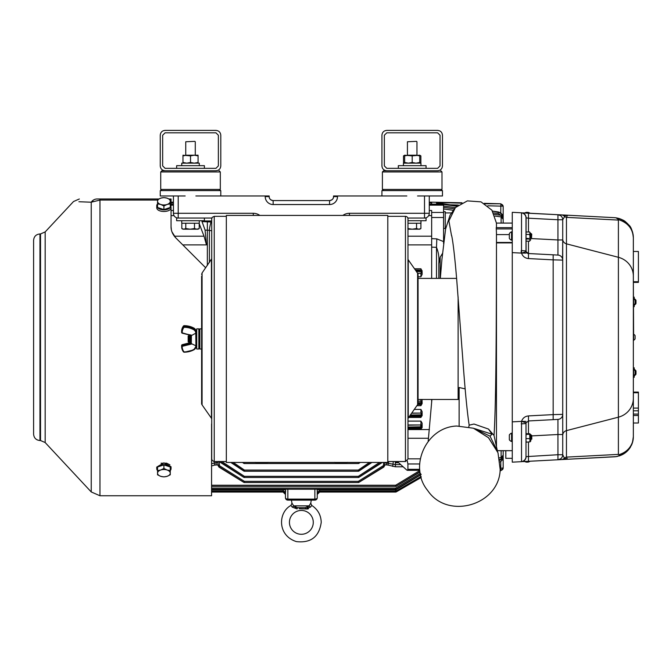 <?xml version="1.0" encoding="UTF-8"?>
<svg xmlns="http://www.w3.org/2000/svg" width="672" height="672" viewBox="0 0 672 672"><rect width="100%" height="100%" fill="white"/><g stroke="black" fill="none" stroke-linecap="round" stroke-linejoin="round"><path stroke-width="1.01" d="M191.243 342.72L190.588 341.88L189.983 342.72L189.353 335.152L188.16 336.092L188.16 341.771L188.807 342.082C188.681 340.318 188.496 331.573 188.286 338.394C188.664 329.742 189.042 347.122 189.42 340.208C189.84 328.373 190.26 346.508 190.688 340.208M191.302 340.822C190.991 348.256 190.68 332.716 190.369 335.513M191.302 342.586C191.041 344.282 190.781 332.657 190.529 335.513M190.966 342.518L182.33 344.652L189.966 342.72L189.193 335.152M191.302 336.076L191.302 337.453M190.436 335.168L189.958 335.992L189.378 335.168M190.84 340.208C190.42 346.517 190 328.373 189.58 340.208C189.16 346.508 188.74 328.373 188.32 340.208M189.806 342.703L189.328 341.88L188.874 342.468M531.678 234.1L531.258 233.68L530.905 234.142C531.182 238.182 531.451 238.182 531.712 234.158L531.728 234.217M531.216 234.133L531.527 238.064L530.888 238.384L530.762 236.645M531.728 234.377C531.493 238.426 531.258 238.35 531.014 234.158M530.914 435.884L530.914 435.884C531.182 443.016 531.451 435.061 531.712 435.884L531.216 435.834M531.325 439.202L531.812 439.127L531.728 436.086M531.317 439.202L530.914 439.706L530.762 437.833L530.762 441.076L530.846 435.481M531.527 438.942L531.014 435.884C531.258 439.664 531.493 439.53 531.728 435.473L531.728 435.884M530.905 234.142L530.888 238.384M500.186 469.501C499.279 505.285 447.51 520.254 427.652 490.468C408.19 466.906 426.166 427.039 456.716 426.031L473.466 428.232L488.494 437.724L497.986 452.752L500.186 469.501M497.986 452.752L488.536 437.682L473.466 428.232M509.326 234.595L496.465 234.595L496.465 242.886L512.266 242.886M512.266 242.466L496.465 242.466M474.214 428.501L490.039 436.178L497.591 451.676M496.448 223.264L496.465 227.657M496.465 233.176L496.23 227.657L512.266 227.657M496.465 233.108L496.465 256.326C496.314 303.332 496.364 401.05 494.021 435.473L497.49 451.34M496.465 256.326L496.465 449.039M468.804 426.888L469.165 425.174L474.004 424.032L488.494 429.064L494.021 435.473M488.494 429.064L492.013 434.204L474.953 428.719M490.039 436.178L492.013 434.204M451.5 235.502L448.896 220.895L455.423 207.564L467.368 200.886L481.018 201.86L491.896 210.168L496.44 223.079L512.266 223.079L512.266 214.847L512.266 252.622L512.266 212.318L521.531 212.806L521.531 253.109C522.698 256.393 525.017 258.208 528.478 258.569L528.478 253.529L553.157 254.822L553.157 259.862L562.724 260.114L562.724 414.364L553.157 414.616L553.157 259.862L528.478 258.569M465.192 388.878L459.127 387.517L459.127 425.914M418.06 399.479L458.119 399.479A21.193 21.193 0 0 1 459.127 399.504M456.607 278.393L418.06 278.393M418.06 403.225L418.06 274.646A2.52 2.52 180 0 0 417.606 273.202L417.606 404.67L418.06 403.225M407.971 258.964A1.512 1.512 0 0 0 408.248 259.829L417.606 273.202M407.971 459.01L407.971 218.854A2.52 2.52 180 0 0 405.451 216.334L405.451 461.538L407.971 459.01M387.794 216.334L405.451 216.334M387.794 339.881L387.794 462.445L226.338 462.445L226.338 215.426L387.794 215.426L387.794 339.881M191.302 343.476L191.419 335.437L191.302 343.476L191.982 343.921L182.473 346.273L182.33 344.652A0.966 0.89 180 0 0 181.616 345.509L181.616 346.399A0.966 0.89 0 0 1 182.33 345.534L191.302 343.316M184.204 325.676A19.412 17.934 0 0 1 193.763 328.003L184.204 325.626L183.406 326.063A0.966 0.89 0 0 1 184.204 325.676L184.204 326.558A0.966 0.89 180 0 0 183.406 326.953L183.406 326.063A10.466 9.668 0 0 0 181.616 331.472L181.616 332.354A0.966 0.89 180 0 0 182.33 333.22L191.302 335.11M211.436 259.61L211.436 418.261L202.079 404.888L202.079 272.975L211.714 258.745L211.714 219.433L211.714 449.87M191.419 335.437L182.473 332.926M182.188 332.581A9.887 9.131 0 0 1 183.884 327.474L184.204 327.314A18.833 17.405 0 0 1 193.477 329.574A4.502 4.158 0 0 1 195.762 333.186L191.982 335.278M193.477 329.574L193.763 328.003A5.074 4.687 0 0 1 196.342 332.086L196.342 332.968A5.074 4.687 180 0 0 193.763 328.885A19.412 17.934 180 0 0 184.204 326.558L184.204 327.314M211.714 417.245L211.714 258.745M191.419 343.652L195.93 345.803L195.762 333.539M195.93 345.803L196.442 345.845L196.342 332.035M201.617 276.217L201.617 401.654C201.583 405.594 201.726 403.544 202.079 404.888M196.753 328.843L196.753 349.028L198.845 349.028L198.845 328.843L196.753 328.843M201.617 399.479L201.617 278.393M512.266 240.778L512.266 231.244M511.552 236.519L511.552 231.84A4.435 4.435 0 0 0 509.326 233.629L509.326 238.392A4.435 4.435 0 0 0 511.552 240.181L511.552 236.519M512.266 442.1L512.266 432.566M511.552 439.958L511.552 433.163A4.435 4.435 0 0 0 509.326 434.952L509.326 439.723A4.435 4.435 0 0 0 511.552 441.504L511.552 439.958M505.806 450.677L505.806 458.321L512.266 458.321L512.266 459.631L512.266 421.856L521.531 421.369L521.531 461.672L512.266 462.16L512.266 252.622L521.531 253.109L526.1 251.664L525.991 217.888A5.048 5.032 180 0 0 521.228 212.864L567.504 215.208L566.462 217.367A5.048 4.872 0 0 1 564.404 216.292A5.048 4.822 -87 0 0 561.305 214.889L614.233 217.661L561.355 214.889L614.233 217.661L615.997 217.829L619.046 219.82C628.068 222.928 632.839 228.925 633.352 237.812C632.545 226.892 626.758 220.231 615.997 217.829M528.478 415.909C525.017 416.27 522.698 418.085 521.531 421.369L526.1 422.814L528.478 420.949L528.478 415.909L553.157 414.616L553.157 419.656L528.478 420.949L528.461 433.625M521.531 461.672L521.531 461.672A5.048 4.83 -93 0 0 526.1 456.632L525.991 456.582A5.048 5.032 0 0 1 521.228 461.614L528.478 461.311L528.478 442.184M526.1 456.632L557.936 454.726L557.936 459.766L528.478 461.311L561.305 459.589A5.048 4.822 -93 0 0 564.404 458.186L562.724 454.726A5.048 5.048 0 0 1 557.936 459.766L560.599 458.833M525.235 461.479L530.023 461.227L525.235 461.479M521.212 212.789L512.266 212.318M525.991 253.092L521.212 253.092L521.228 250.597L525.991 250.908L526.1 217.837A5.048 4.83 -87 0 0 521.531 212.806L521.539 212.806M526.663 212.327A4.729 4.729 0 0 0 524.74 212.974A4.729 4.729 0 0 1 526.663 212.327A4.729 4.729 0 0 0 524.74 212.974A4.729 4.729 0 0 1 526.663 212.327L528.175 212.402A4.729 4.729 0 0 1 530.023 213.251L524.832 212.974M528.452 241.156L528.478 253.529L526.1 251.664L526.529 252.496M521.228 423.881L525.991 423.57L525.991 456.649L525.991 423.57A2.621 2.621 0 0 1 526.1 422.814L526.025 423.167M524.328 461.53L523.018 461.597L524.328 461.53M521.791 461.664L521.212 461.689L521.791 461.664M559.675 214.805L558.491 214.738L559.675 214.805M561.313 214.889L530.771 213.284L557.962 214.712L560.574 215.62M617.635 456.347A20.185 20.185 180 0 1 614.233 456.817L562.724 459.514L614.233 456.817L567.504 459.262L564.404 458.186A5.048 4.872 180 0 1 566.462 457.111L567.504 459.262L558.491 459.74L615.997 456.641C626.758 454.247 632.545 447.586 633.352 436.666L633.352 423.007L638.4 423.007L638.4 415.489L633.352 415.489M618.845 456.028A20.185 20.185 180 0 0 621.34 455.12M621.886 454.868A20.185 20.185 180 0 0 628.916 449.291M629.395 448.669A20.185 20.185 180 0 0 630.596 446.855M631.336 445.46A20.185 20.185 180 0 0 632.848 441.176M632.948 440.689A20.185 20.185 180 0 0 633.352 436.666L632.57 441.84C630.412 448.224 625.901 452.5 619.046 454.65C619.55 455.515 618.526 456.179 615.997 456.641M619.046 454.65A151.931 43.848 -110.2 0 1 618.4 454.39L618.4 417.178L566.462 430.618A5.048 4.872 0 0 0 562.724 435.33L562.724 431.575M530.023 461.227A4.729 4.729 0 0 1 528.175 462.076L526.663 462.151A4.729 4.729 0 0 1 524.74 461.504M525.991 456.582L525.991 440.395L526.277 442.184L529.964 441.823L529.964 433.978L526.277 433.625L525.991 436.472L525.991 422.764L526.016 433.877M530.023 213.251A4.729 4.729 0 0 0 528.175 212.402A4.729 4.729 0 0 1 530.023 213.251A4.729 4.729 0 0 0 528.175 212.402L528.142 212.402M528.478 231.991L528.478 218.207L526.1 217.837M617.392 218.081A20.185 20.185 0 0 0 614.233 217.661L567.504 215.208L565.11 215.788L562.724 219.752L562.724 239.954L557.936 239.954L557.936 219.752L528.478 218.207L528.478 213.167L557.936 214.712L557.936 219.752L562.724 219.752A5.048 5.048 180 0 0 557.936 214.712M562.724 239.148A5.048 4.872 180 0 0 566.462 243.852L618.4 257.3L618.4 220.088L619.046 219.82M618.064 218.232A20.185 20.185 0 0 1 621.356 219.366M621.558 219.458A20.185 20.185 0 0 1 625.481 221.819M625.565 221.886A20.185 20.185 0 0 1 628.774 225.019M629.202 225.557A20.185 20.185 0 0 1 630.689 227.791M631.277 228.892A20.185 20.185 0 0 1 632.831 233.226M632.948 233.764A20.185 20.185 0 0 1 633.352 237.812L633.352 436.666M523.034 212.881L524.471 212.957L523.034 212.881M530.762 238.535L557.936 239.954L557.936 255.074A5.048 5.048 0 0 1 562.724 260.114A5.048 5.048 180 0 0 557.936 255.074L528.478 253.529A2.621 2.621 0 0 1 526.1 251.664M526.042 251.412A2.621 2.621 0 0 1 525.991 250.908L525.991 240.551M528.478 238.417L525.991 238.417L525.991 236.746L525.991 240.097M525.991 217.82L525.991 236.746M531.812 435.884L557.936 434.515L557.936 419.404L553.157 419.656L557.936 419.404A5.048 5.048 180 0 0 562.724 414.364L562.724 454.726L557.936 454.726L557.936 434.515L562.724 434.515L562.724 414.372A5.048 5.048 180 0 1 557.936 419.404L528.318 420.958M562.724 259.804L562.724 414.674M562.724 416.17L562.724 418.79M562.724 422.386L562.724 426.728M562.724 260.114L562.724 239.954L562.573 258.905M528.335 253.52L553.157 254.822M525.991 441.823L525.991 436.472M638.4 415.489L638.4 392.095L633.352 392.095L633.352 340.175M633.62 334.219L633.62 340.259A3.36 3.36 0 0 0 635.099 338.831L635.099 335.647A3.36 3.36 0 0 0 633.62 334.219L633.352 281.736L638.4 281.736L638.4 282.374L633.352 282.374M638.4 281.736L638.4 251.471L633.352 251.471L633.352 237.812C632.612 230.983 631.067 226.691 628.715 224.935C625.069 221.928 626.38 220.458 616.115 217.846M638.4 392.734L633.352 392.734L633.352 398.353A20.185 19.496 180 0 1 618.4 417.178L618.4 257.3A20.185 19.496 180 0 1 633.352 276.125L633.352 398.353M638.4 251.471L633.352 251.471M633.62 304.618L633.62 304.937A3.36 3.36 0 0 0 635.099 303.509L635.099 300.334A3.36 3.36 0 0 0 633.612 298.897L633.62 304.618M633.62 372.557L633.62 375.572A3.36 3.36 0 0 0 635.099 374.144L635.099 370.969A3.36 3.36 0 0 0 633.62 369.533L633.62 372.557M633.352 377.32L634.225 377.32L634.225 375.186M634.225 369.919L634.225 367.786L633.352 367.786M633.352 297.15L634.225 297.15L634.225 299.284M634.225 304.559L634.225 306.692L633.352 306.692M529.679 241.156L529.964 240.097L529.679 241.156L526.277 241.156M529.679 239.039L529.964 236.746L529.964 240.097L529.679 239.039L526.277 239.039M529.679 234.452L529.964 233.226L529.964 236.746L529.679 234.452L526.277 234.452M529.679 231.991L529.964 233.226L529.679 231.991L526.277 231.991M529.679 438.614L526.277 438.614M529.679 434.33L526.277 434.33M529.964 441.823L529.679 433.625M634.494 374.959L634.494 375.572A3.36 3.36 0 0 0 635.981 374.144L635.981 370.969A3.36 3.36 0 0 0 634.494 369.533L634.494 370.154M634.225 298.906L634.494 299.519M634.494 304.324L634.494 304.937A3.36 3.36 0 0 0 635.981 303.509L635.981 300.334A3.36 3.36 0 0 0 634.494 298.906M531.216 235.712C531.065 239.266 530.914 239.089 530.762 235.2L530.762 237.023M530.762 438.774L530.762 437.833M531.518 238.09L531.728 234.142M531.644 435.481L531.216 434.969M204.397 168.336L204.397 165.673L176.644 165.673L176.644 168.336M199.29 163.153L199.29 165.673L199.29 163.153L181.751 163.153L181.751 165.673M443.579 228.472L445.25 228.472L445.25 211.705L443.579 211.705M194.888 141.364L185.749 141.758L194.888 141.364M185.749 141.758L185.749 155.207L198.072 155.207L198.072 163.153M416.564 141.364L407.425 141.758L416.564 141.364M186.749 155.207L182.969 155.879L182.969 155.207L190.52 155.879L194.292 155.207L198.072 155.879M407.425 141.758L407.425 155.207L416.959 155.207L416.959 141.758M182.969 163.153L182.969 162.473L186.749 163.153L190.52 162.473L194.292 163.153L198.072 162.473M182.969 155.879L182.969 162.473M190.52 155.879L190.52 162.473M408.416 155.207L404.645 155.879L404.645 155.207L412.196 155.879L419.74 155.207L420.865 155.879L420.865 162.473L419.076 163.153M420.865 155.879L419.076 155.207L419.74 155.207L419.74 163.153L420.865 162.473M415.968 155.207L419.74 155.879M404.645 155.207L403.519 155.879L404.645 155.425M33.6 318.293L33.6 356.185M403.519 155.879L403.519 162.473L404.645 163.153L404.645 162.473L408.416 163.153L412.196 162.473L415.968 163.153L419.74 162.473M404.645 155.879L404.645 162.473M412.196 155.879L412.196 162.473M403.519 162.473L404.645 162.926M420.966 165.673L420.966 163.153L403.427 163.153L403.427 165.673M157.55 473.164A6.359 3.646 0 0 1 160.726 470.005A6.359 3.646 0 0 1 167.084 470.005L163.901 468.493L160.726 470.005L157.55 470.593L157.55 474.81L160.726 476.322A6.359 3.646 0 0 1 157.55 473.164M167.084 476.322A6.359 3.646 0 0 1 160.726 476.322L163.901 476.91L167.084 476.322L170.26 474.81L170.26 473.164A6.359 3.646 0 0 1 167.084 476.322M170.26 473.164A6.359 3.646 180 0 0 167.084 470.005L170.26 470.593L170.26 473.164M157.55 201.306A6.359 3.646 180 0 1 160.726 198.156A6.359 3.646 180 0 1 167.084 198.156L163.901 197.568L160.726 198.156L157.55 199.668L157.55 203.876L160.726 204.464A6.359 3.646 180 0 1 157.55 201.306M167.084 204.464A6.359 3.646 180 0 1 160.726 204.464L163.901 205.985L167.084 204.464L170.26 203.876L170.26 201.306A6.359 3.646 180 0 1 167.084 204.464M170.26 201.306A6.359 3.646 0 0 0 167.084 198.156L170.26 199.668L170.26 201.306M181.818 228.53L183.8 229.202L185.783 228.53L190.134 229.202L194.494 228.53L196.854 229.202L199.223 228.53L198.072 229.202L182.969 229.202L181.818 228.53L181.818 223.247M215.947 130.393L165.094 130.393C162.154 130.687 160.541 132.3 160.247 135.24L160.247 165.917C160.541 168.848 162.154 170.47 165.094 170.755L215.947 170.755C218.887 170.47 220.5 168.848 220.794 165.917L220.794 135.24C220.5 132.3 218.887 130.687 215.947 130.393M218.366 135.24L218.366 165.917L215.947 168.336L165.094 168.336L162.666 165.917L162.666 135.24L165.094 132.821L215.947 132.821L218.366 135.24M426.065 168.336L426.065 165.673L398.32 165.673L398.32 168.336M307.314 508.998L299.124 508.729M305.298 507.662L297.41 507.662L297.116 508.914L292.236 507.125L290.959 505.436C277.914 512.383 277.267 535.651 296.419 541.607C310.901 543.211 319.175 536.794 321.224 522.362C320.998 515.08 317.839 509.443 311.758 505.436L310.472 507.125A2.184 1.025 28.6 0 1 309.128 505.856L305.298 507.662L297.41 507.662L305.298 507.662L305.6 508.914L310.472 507.125M308.465 508.796L307.348 508.998M307.045 507.419L307.784 507.066M307.835 507.032L308.431 506.596M297.41 507.662L293.588 505.856A2.184 1.025 -28.6 0 1 292.236 507.125M313.278 522.362A11.92 11.92 0 0 1 295.394 532.686A11.92 11.92 0 0 1 295.394 512.039A11.92 11.92 0 0 1 313.278 522.362M290.959 505.436L291.967 503.194L294.059 506.386M294.949 507.074L295.596 507.385M295.68 507.419L296.134 507.545M157.55 470.593L157.55 466.998L163.901 464.89L170.26 466.998L170.26 470.593M163.901 464.89L163.901 468.493M157.55 207.48L157.55 203.876A7.148 4.099 0 0 0 156.752 205.766A7.148 4.099 0 0 0 163.901 209.866A7.148 4.099 0 0 0 171.058 205.766A7.148 4.099 0 0 0 170.26 203.885L170.26 207.48L163.901 209.588L157.55 207.48M163.901 209.588L163.901 205.985M199.223 228.53L199.223 223.247M194.494 228.53L194.494 223.247M185.783 228.53L185.783 223.247M165.094 170.755L161.918 170.755L165.094 170.755M437.623 130.393L386.77 130.393C383.83 130.687 382.217 132.3 381.923 135.24L381.923 165.917C382.217 168.848 383.83 170.47 386.77 170.755L437.623 170.755C440.555 170.47 442.176 168.848 442.47 165.917L442.47 135.24C442.176 132.3 440.555 130.687 437.623 130.393M440.042 135.24L440.042 165.917L437.623 168.336L386.77 168.336L384.342 165.917L384.342 135.24L386.77 132.821L437.623 132.821L440.042 135.24M293.588 505.856L309.128 505.856L310.75 503.194L311.287 500.119M233.26 462.445L244.398 470.064L358.319 470.064L358.319 471.232A1.193 1.193 0 0 0 358.974 471.03L371.683 462.445M369.457 462.445L358.319 470.064L358.915 470.929L371.272 462.445M231.034 462.445L243.743 471.03A1.193 1.193 0 0 0 244.398 471.232L244.398 470.064L243.802 470.929L231.445 462.445M219.122 461.622L219.517 465.746L244.398 481.354L358.319 481.354L358.319 482.513A1.193 1.193 0 0 0 358.94 482.336L383.788 467.006L384.787 465.318L384.787 463.42M383.191 465.746L358.319 481.354L358.915 482.286L383.788 466.662L383.191 465.746L383.594 464.99L384.787 464.957L383.821 467.065L383.191 466.082M244.398 481.354L243.802 482.286L218.921 466.662L217.93 464.957L217.93 461.538L217.93 465.318L218.921 467.006L243.776 482.336A1.193 1.193 0 0 0 244.398 482.513L244.398 481.354M221.768 461.538L244.398 476.339L358.319 476.339L358.319 477.498A1.193 1.193 0 0 0 358.949 477.313L382.133 462.445M379.579 462.445L358.319 476.339L358.915 477.238L381.503 462.445M218.921 461.37L243.76 477.313A1.193 1.193 0 0 0 244.398 477.498L244.398 476.339L243.802 477.238L219.845 461.538M407.837 228.53L412.196 229.202L416.556 228.53L418.732 229.202L420.907 228.53L419.74 229.202L407.971 229.202M199.29 220.718L199.29 223.247L181.751 223.247L181.751 220.718M195.871 195.972L269.178 195.972L269.178 196.602A3.973 3.973 0 0 0 273.151 200.575C270.455 200.054 269.128 198.736 269.178 196.602C269.128 198.736 270.455 200.054 273.151 200.575L329.566 200.575C332.262 200.054 333.589 198.736 333.539 196.602C333.589 198.736 332.262 200.054 329.566 200.575A3.973 3.973 0 0 0 333.539 196.602L333.539 195.972L406.846 195.972M243.776 482.336L218.896 467.065L219.517 465.746M219.122 464.99L217.93 464.957L218.896 467.065M242.768 462.445L243.718 463.302L242.483 462.445M358.378 462.445L358.915 463.168L359.948 462.445M358.319 462.445L358.319 463.52A1.193 1.193 0 0 0 358.999 463.302L358.915 463.168M244.339 462.445L243.802 463.168M158.701 466.612A6.359 3.646 0 0 1 163.338 465.074M164.472 465.074A6.359 3.646 0 0 1 169.1 466.612M169.1 207.866A6.359 3.646 180 0 1 164.472 209.395M163.338 209.395A6.359 3.646 180 0 1 158.701 207.866M78.91 201.743L91.241 202.205C68.04 201.323 68.04 201.323 91.241 202.205L92.996 201.331M158.76 198.988L97.054 198.988C73.895 198.988 73.895 198.988 97.054 198.988A7.946 7.232 90 0 0 91.241 202.205L91.241 491.954L99.96 495.751L99.96 200.063L91.241 202.205M220.315 171.948L220.315 189.428L160.726 189.428L160.726 171.948L220.315 171.948L219.122 170.755L220.315 171.948M386.77 170.755L383.594 170.755L386.77 170.755M317.234 493.324L317.251 497.734A2.386 2.386 0 0 1 314.866 500.119L287.851 500.119A2.386 2.386 0 0 1 285.466 497.734L285.466 493.5L285.466 497.734A2.386 1.369 180 0 0 287.851 499.103L314.866 499.103L314.866 489.258M384.787 462.445L384.787 465.318L383.821 467.065L358.94 482.336M268.103 462.353L265.205 463.168L265.759 462.445M336.949 462.445L337.512 463.168L334.614 462.353M257.502 462.445L258.056 463.168L255.158 462.353M265.6 492.038L283.08 492.038L285.466 494.424L285.466 490.955L285.466 494.441L283.08 492.055L283.088 491.131L211.579 491.131M283.55 492.08L283.996 492.215M284.768 492.736L285.348 493.685M285.466 490.031L285.466 490.955M170.26 470.585A7.148 4.099 180 0 0 171.058 468.712A7.148 4.099 180 0 0 163.901 464.604A7.148 4.099 180 0 0 156.752 468.712A7.148 4.099 180 0 0 157.55 470.585M169.05 198.988L171.058 198.988L171.058 200.063L170.26 200.063M420.907 228.53L420.907 223.247M416.556 228.53L416.556 223.247M174.308 236.2L204.028 236.2L206.464 244.894L205.078 230.093L201.709 220.718M204.397 218.056L204.397 220.718L176.644 220.718L176.644 218.056L178.206 218.056L176.644 218.056M171.058 202.171L173.435 202.171M171.058 202.885L173.435 202.885M285.558 489.997L285.482 493.315M285.634 491.66L285.634 491.24M285.617 490.904L285.583 490.308M317.251 494.424L319.628 492.038L317.251 494.441L317.251 490.955L317.251 494.441L319.628 492.038L337.109 492.038M317.251 497.734A2.386 1.369 180 0 1 314.866 499.103L314.866 500.119A2.386 2.386 0 0 0 317.251 497.734L317.251 493.5A2.386 2.377 0 0 1 319.612 491.123L319.494 489.972L395.657 489.972L420.932 474.751M285.508 489.258L285.541 489.703L283.223 489.972L283.147 489.258M347.558 462.353L344.66 463.168L345.215 462.445M211.579 489.972L283.223 489.972L283.08 491.123L285.466 493.5A2.386 2.377 180 0 0 283.105 491.123M156.752 468.712L156.752 467.082L163.901 462.848L171.024 466.721M169.949 464.856L166.639 463.176L161.045 463.21M171.973 231.89L175.711 237.812C172.519 234.301 170.974 230.555 171.058 226.573L171.058 207.396C171.494 212.831 156.316 212.831 156.752 207.396L156.752 205.766M202.188 221.592L211.05 222.004A6.359 0.899 -77.3 0 0 209.404 230.336L205.078 230.093M211.714 230.849L209.404 230.336L209.404 262.508M171.058 226.573L171.368 229.715M171.058 205.766L171.058 200.063M420.966 220.718L420.966 223.247L407.971 223.247M204.028 236.2L199.223 223.717M211.84 218.056L178.206 218.056A4.771 4.771 0 0 1 174.056 215.636L171.058 215.636M209.681 195.972L220.794 195.972L220.794 190.621L160.247 190.621L160.247 195.972L160.247 190.621M173.435 195.972L178.206 195.972L178.206 213.293L173.435 213.293L173.435 195.972L160.247 195.972M441.991 171.948L441.991 189.428L382.402 189.428L382.402 171.948L441.991 171.948L440.798 170.755L441.991 171.948M436.489 278.393L436.489 247.321L431.659 247.145L431.659 238.661L436.825 238.871L436.489 247.321C438.547 252.277 439.32 257.662 438.808 263.466L438.808 278.393L438.808 263.726L440.177 257.208L440.177 278.393M421.134 476.44L396.253 490.972L395.657 489.972L395.657 492.055A1.193 1.193 0 0 0 396.253 491.896L421.134 477.506L396.253 491.896L395.791 491.123M317.251 489.258L317.251 489.703L317.251 489.258M396.253 490.972L421.134 476.549L396.253 490.963A1.193 1.193 0 0 1 395.657 491.131L319.628 491.131L317.251 493.5L317.176 489.703L319.494 489.972L319.57 489.258M395.657 492.055L319.628 492.055L319.628 491.123M317.176 489.703L317.209 489.258M421.134 474.314L396.253 489.082L395.657 488.099L420.538 473.34M211.714 427.812L211.579 463.68L216.115 462.689L216.115 461.538M419.975 471.794L396.253 486.209L395.657 485.243L419.824 470.568M420 472.013L396.253 486.209L420.008 472.055M211.579 423.931L211.579 495.751L211.579 492.055L283.08 492.055L285.466 494.441M211.714 425.435L211.579 424.687M205.699 267.8L175.711 237.812M173.435 213.293A4.771 4.771 0 0 0 178.206 218.056A4.771 4.771 0 0 1 173.435 213.293M438.858 262.962L438.95 262.097M439.034 261.542L439.698 258.737M499.867 460.286L501.262 458.9L502.631 459.354L500.17 461.908M500.85 470.282L500.783 468.317L503.168 467.905A2.386 2.377 -0 0 1 500.85 470.282L500.069 470.702M410.021 415.506L421.134 415.733L422.125 415.178L421.134 415.733A1.193 0.689 91.1 0 1 420.538 416.346L409.567 416.144M421.134 477.506L420.706 476.784M211.579 488.099L395.657 488.099L395.657 489.258A1.193 1.193 0 0 0 396.262 489.09L421.134 474.491M217.93 464.873L214.679 465.074L214.057 461.53M384.787 462.689L395.363 464.604L400.714 464.604M403.141 466.788L395.363 466.788L388.038 465.074L388.66 461.538M392.692 466.41L393.305 461.538M407.971 427.476L421.134 427.778A1.193 0.731 91.2 0 1 420.538 428.299L407.971 428.047M422.125 425.972A1.193 1.126 180 0 0 420.932 424.847L420.932 421.109L422.125 423.167L422.125 427.132L421.134 427.778L422.125 427.258L422.125 425.972L421.134 426.804L407.971 427.031M420.697 426.821A1.193 0.706 -91.1 0 0 420.722 425.611A1.193 0.706 -91.1 0 0 420.101 424.973L420.932 424.847M422.125 414.179A1.193 1.159 180 0 0 420.932 413.02L420.932 409.416L422.125 411.642L422.125 415.288L422.125 414.179L421.352 414.792A1.982 0.664 180 0 1 421.134 414.842L410.365 415.01M422.125 415.178A1.193 1.193 180 0 1 420.932 416.371L420.538 416.346M421.352 414.792A1.193 0.806 -91.4 0 0 420.63 413.078L420.932 413.02M421.134 415.733L421.134 414.842A1.193 0.672 -91 0 0 420.538 413.078L411.718 413.078M418.026 403.645L421.134 403.704A1.193 0.664 91 0 1 420.538 404.401L417.791 404.359M418.06 401.226L420.538 401.184A1.193 0.647 -91 0 1 421.134 402.856L421.134 403.704L422.125 403.402L422.125 402.335L418.06 402.898M422.033 399.479L422.125 403.234A1.193 1.193 180 0 1 420.932 404.426L420.538 404.401M421.957 402.587A1.193 1.109 -93.8 0 0 420.865 401.167L420.932 399.479M416.455 271.555L421.134 271.622A1.193 0.647 91 0 1 420.538 273.294L417.64 273.244M422.125 271.152A1.193 1.193 180 0 0 420.932 269.959L420.932 268.783L422.125 271.244L415.976 270.875M415.481 270.161L420.538 270.068A1.193 0.664 -91 0 1 421.134 270.774L421.134 271.622L421.957 271.891A1.193 1.109 93.8 0 1 420.865 273.302L420.538 273.294M421.957 271.891L422.125 271.244A1.193 1.193 180 0 0 420.932 270.052L415.338 269.959M426.065 218.056L424.511 218.056L426.065 218.056L426.065 220.718L407.971 220.718M178.206 195.972L185.17 195.972M417.547 195.972L442.47 195.972L442.47 190.621L381.923 190.621L381.923 195.972L393.036 195.972M437.464 202.852L457.17 205.934L436.96 203.137M499.414 457.817L501.119 457.582L501.262 458.9L503.168 455.146L501.119 457.582L503.168 455.146L502.631 459.354M500.615 461.672L502.48 459.698A1.588 0.47 29.8 0 1 502.463 459.732L502.463 459.732A1.588 0.47 29.8 0 1 502.446 459.766M502.48 459.698L503.168 457.187L503.168 467.905M500.632 461.681L502.463 459.732L503.168 456.154M499.716 459.346L500.959 459.178L502.236 460.051M502.118 457.758A1.588 1 0 0 0 503.168 456.817L503.177 450.677M498.389 211.966L492.551 211.109L500.632 212.797L498.38 211.999L502.236 214.427L500.959 215.3L498.204 213.553L493.626 212.923M502.446 214.712A1.588 0.47 150.2 0 1 502.463 214.746A1.588 0.47 150.2 0 1 502.48 214.78L500.615 212.806M500.632 212.797L502.463 214.746L503.168 217.291L502.48 214.78M500.783 212.898L500.85 204.196A2.386 2.377 -0 0 1 503.168 206.573L503.168 217.661A1.588 1 180 0 0 502.118 216.72L500.959 215.3L494.348 214.385M422.125 427.132A1.193 1.193 180 0 1 420.932 428.324L420.538 428.299M421.134 427.778L421.134 426.804A1.193 0.672 -94.4 0 0 420.538 424.964M422.125 402.335A1.193 1.184 180 0 0 420.932 401.15M418.06 276.755L420.932 276.755L422.125 274.403L422.125 272.143A1.193 1.184 180 0 1 420.932 273.328L417.682 273.302M396.488 461.538L396.178 462.748L397.076 461.849L398.513 462.613L406.644 469.946L407.366 470.333L407.887 469.325A142.229 33.978 -111 0 0 407.887 463.974L407.257 460.765M429.274 195.972L429.274 213.293A4.771 4.771 0 0 1 424.511 218.056L407.845 218.056M429.274 202.171L431.659 202.171L431.659 204.145M437.522 203.179L436.489 203.07L437.522 203.179M438.27 204.145L436.489 203.969L439.152 203.818L439.152 203.33M462.008 202.776L431.659 202.171M436.674 203.944L437.27 204.145M436.716 203.095L436.489 202.482L461.294 203.146M502.236 214.427L502.631 215.124L501.262 215.569L501.119 216.896L495.029 216.056M502.631 215.124L503.168 219.332L502.118 216.72M503.168 223.079L503.168 218.316M487.813 205.808L503.168 206.178L503.168 217.661M422.125 427.258A2.251 1.672 1.4 0 1 422.117 427.4L420.932 429.215L420.932 428.324M409.34 416.48L420.932 416.48A1.193 1.193 180 0 0 422.125 415.288L420.932 417.446L420.932 416.371M422.125 403.402L420.932 405.695L420.932 404.426M429.274 202.885L431.659 202.885M503.168 219.332L501.119 216.896L501.119 223.079M431.659 247.145L431.659 278.393M431.659 399.479L431.659 402.578M431.659 238.661L431.659 210.504L429.274 210.504M451.332 212.932L445.25 212.932L445.25 227.237L445.931 227.237M429.274 204.145L443.579 204.145L443.579 243.491M442.512 253.403L440.177 257.208M201.617 349.028L199.853 349.028L199.853 328.843L198.845 329.851M512.266 228.908L496.28 228.908M458.119 399.479L458.119 296.948M417.606 404.67L408.248 418.034L408.248 259.829M193.696 349.902A19.412 17.934 0 0 1 184.204 352.195A0.966 0.89 0 0 1 183.456 351.868M183.406 351.8A10.466 9.668 0 0 1 181.616 346.399L183.406 351.8M183.884 327.474L183.406 326.953A10.466 9.668 180 0 0 181.616 332.354M214.234 461.538L214.234 216.334L212.218 217.342L211.714 218.854L211.714 459.01L212.218 460.53L214.234 461.538L226.338 461.538M196.342 332.086L193.696 327.97M181.616 331.472L183.456 325.996M181.616 345.509L182.372 344.644M182.473 346.273L182.188 346.618A9.887 9.131 180 0 0 183.884 351.725L184.204 352.195M184.204 351.884A18.833 17.405 180 0 0 193.477 349.625L193.763 349.868A5.074 4.687 0 0 0 196.342 345.836M183.884 351.725L183.414 351.842L184.204 352.237L193.746 349.919L196.342 345.786M182.188 346.618L181.616 346.399M182.372 333.228L191.302 335.437M196.266 345.719A5.074 4.687 180 0 0 196.342 344.904M193.477 349.625A4.502 4.158 180 0 0 195.762 346.004L196.325 345.836M195.762 333.186L196.342 332.968M557.936 459.766L561.313 459.589M618.4 220.088L566.462 217.367L566.462 457.111L618.4 454.39M562.724 459.514A5.048 4.771 -93 0 0 565.11 458.682M521.212 421.386L525.991 421.386M565.11 215.788A5.048 4.771 -87 0 0 562.724 214.964M557.936 419.404L528.478 420.949M638.4 414.086L633.352 414.086M638.4 410.802L633.352 410.802M638.4 408.089L633.352 408.089M39.959 233.948L39.959 440.53C36.095 440.152 33.978 438.035 33.6 434.171L33.6 240.307C33.978 236.443 36.095 234.326 39.959 233.948L40.522 233.948L40.522 440.53L39.959 440.53M287.851 489.258L287.851 500.119A2.386 2.386 0 0 1 285.466 497.734M40.522 233.948L45.167 231.924L45.167 442.546L91.241 491.954M383.594 464.99L383.594 462.445M244.398 462.445L244.398 463.52A1.193 1.193 0 0 1 243.718 463.302M99.96 198.988L99.96 200.063L157.55 200.063M211.714 220.954L201.835 220.954M211.05 222.004L211.714 222.146M173.435 205.153L171.058 205.153M337.512 462.445L337.512 463.168L344.66 463.168L344.66 462.445M258.056 462.445L258.056 463.168L265.205 463.168L265.205 462.445M207.354 221.592L207.354 265.448M206.464 244.894L182.792 244.894M171.058 210.504L173.435 210.504M396.27 486.234A1.193 1.193 0 0 1 395.657 486.402L395.657 485.243L211.579 485.243M216.115 464.873L216.115 462.689L217.93 462.689M388.038 465.074L386.602 464.873L386.602 462.445M253.285 215.426L253.285 213.293L178.206 213.293L178.206 218.056M265.205 196.602L269.178 196.602A3.973 3.973 0 0 0 273.151 200.575L273.151 204.548A7.946 7.946 0 0 1 265.205 196.602L265.205 195.972M500.262 468.334L500.783 468.317L500.783 461.58M214.679 465.074L211.579 465.965M386.602 464.873L384.787 464.873M407.971 425.208L420.101 424.973L407.971 424.973M411.608 413.238L420.538 413.078M420.538 401.184L418.06 401.167M349.423 215.426L349.423 213.293L424.511 213.293L424.511 195.972M342.871 215.426A11.122 11.122 0 0 1 349.423 213.293M253.285 213.293A11.122 11.122 0 0 1 259.837 215.426M337.512 195.972L337.512 196.602A7.946 7.946 0 0 1 329.566 204.548L329.566 200.575M329.566 204.548L273.151 204.548M337.512 196.602L333.539 196.602M458.321 205.027L449.291 204.784M501.119 457.582L501.119 450.677M395.363 466.788L395.363 461.538M407.971 428.459L420.932 428.459A1.193 1.193 180 0 0 422.117 427.4M417.707 404.519L420.932 404.519A1.193 1.193 180 0 0 422.125 403.326M424.511 218.056L424.511 213.293L429.274 213.293M484.94 203.776L500.85 203.792L503.168 206.178M443.579 204.431L456.8 206.254M492.61 211.201L498.38 211.999L498.204 213.553M455.356 207.64L443.579 206.01M407.887 469.325L419.706 469.325M420.932 429.215L407.971 429.215M407.971 421.109L420.932 421.109M420.932 417.446L408.66 417.446M414.28 409.416L420.932 409.416M420.932 405.695L416.892 405.695M420.932 276.755L420.932 273.328M414.515 268.783L420.932 268.783M398.664 462.748L396.178 462.748M443.579 207.379L454.255 208.849M419.656 463.974L407.887 463.974M407.971 458.842L420.277 458.842M428.526 438.27L407.971 438.27M407.971 429.584L429.4 429.584M431.659 244.894L407.971 244.894M407.971 236.2L431.659 236.2M431.659 215.636L428.66 215.636M453.13 210.269L443.579 208.95M431.659 212.453L443.579 212.453M443.579 217.51L431.659 217.51M443.579 205.153L429.274 205.153M436.825 238.871L443.579 241.584M201.617 328.843L199.853 328.843M512.266 450.677L497.305 450.677M455.423 207.564L450.03 215.25L445.603 228.984L441.941 259.224L440.328 278.393M431.894 399.479L428.173 441.378M469.165 425.183C467.141 411.911 465.024 389.962 462.806 359.327L456.683 279.283C453.827 244.726 451.534 233.831 451.45 235.393L451.458 235.402M408.248 418.034L407.971 418.908M405.451 461.538L387.794 461.538M191.117 335.992L190.638 335.168M226.338 216.334L214.234 216.334M190.94 342.476L190 342.712M211.436 418.261L211.714 419.126M202.079 272.975L201.617 274.428M199.853 349.028L198.845 348.012M562.724 414.372L562.565 415.607M530.762 441.076L529.939 441.924M529.964 232.604L530.762 233.394M529.964 240.551L530.762 239.753M529.964 433.927L530.762 434.725M195.283 155.207L195.283 141.758M160.726 171.948L161.918 170.755L160.726 171.948L160.726 189.428L161.918 190.621L160.726 189.428M220.315 189.428L219.122 190.621L220.315 189.428M311.758 505.436L310.75 503.194M382.402 171.948L383.594 170.755L382.402 171.948M441.991 189.428L440.798 190.621L441.991 189.428M291.967 503.194L291.43 500.119M243.743 471.03L230.798 462.445M358.974 471.03L371.918 462.445M358.319 471.232L244.398 471.232M358.319 482.513L244.398 482.513M243.76 477.313L218.879 461.462M358.949 477.313L382.318 462.445M358.319 477.498L244.398 477.498M358.999 463.302L360.234 462.445M40.522 440.53L45.167 442.546M45.167 231.924L73.534 201.516L79.338 198.988M171.058 204.145L173.435 204.145M358.319 463.52L244.398 463.52M171.058 468.712L171.058 467.082M211.579 495.751L99.96 495.751M220.794 195.972L220.794 190.621M382.402 189.428L383.594 190.621M396.253 491.896L421.184 477.506M396.262 489.09L421.142 474.508M395.657 489.258L211.579 489.258M395.657 486.402L211.579 486.402M500.85 470.686L503.168 468.3M419.798 470.333L407.366 470.333M500.85 203.792L484.226 203.356"/></g></svg>
